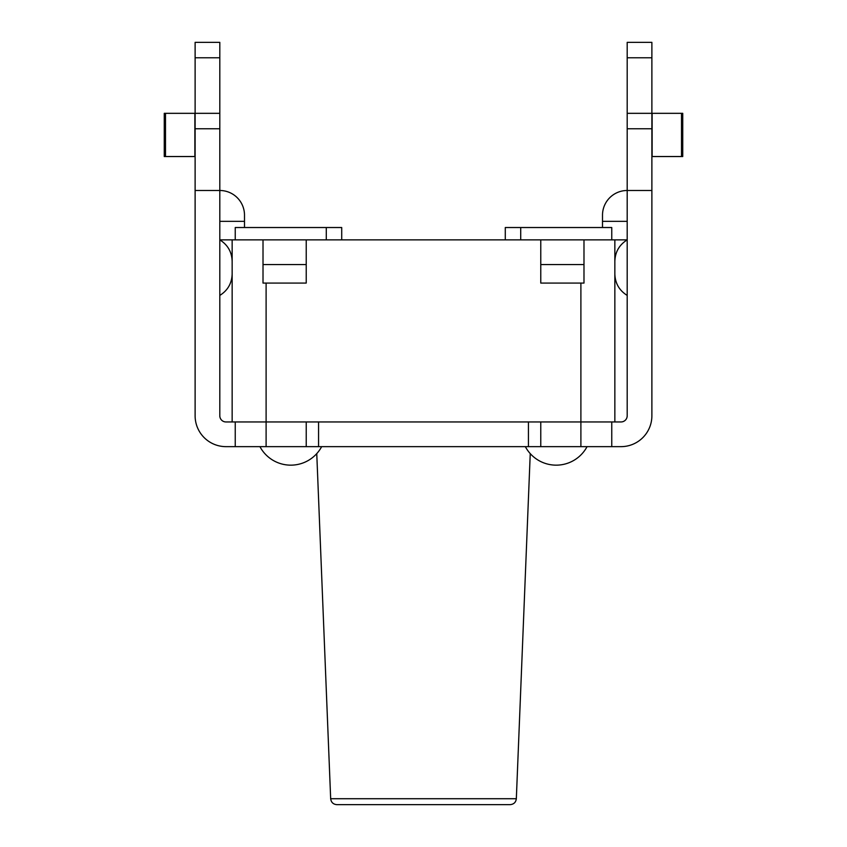 <?xml version="1.0" encoding="UTF-8"?>
<svg xmlns="http://www.w3.org/2000/svg" width="847" height="847" viewBox="0 0 847 847"><rect width="100%" height="100%" fill="white"/><g stroke="black" fill="none" stroke-linecap="round" stroke-linejoin="round"><path stroke-width="1.27" d="M195.117 156.536L164.254 156.536L164.254 113.329L195.117 113.329L195.117 57.776L219.807 57.776L219.807 128.765L195.117 128.765L195.117 190.49L219.807 190.49A24.69 24.69 0 0 1 244.497 215.18L244.497 227.525L244.497 221.353L219.807 221.353M681.507 113.329L682.746 113.329L682.746 156.536L681.507 156.536L681.507 113.329L651.883 113.329L651.883 42.35L627.193 42.35L627.193 128.765L651.883 128.765L651.883 113.329L627.193 113.329M651.883 156.536L681.507 156.536M232.152 261.247C231.824 251.94 227.705 244.815 219.807 239.87L232.152 239.87L232.152 421.954L621.02 421.954A6.173 6.173 0 0 0 627.193 415.782L627.193 128.765M583.985 264.56L583.985 283.078L540.778 283.078L540.778 264.56L583.985 264.56L583.985 239.87L627.193 239.87C619.295 244.815 615.176 251.94 614.848 261.247M627.193 221.353L602.503 221.353L602.503 227.525L602.503 215.18A24.69 24.69 0 0 1 627.193 190.49L651.883 190.49L651.883 128.765M219.807 128.765L219.807 415.782A6.173 6.173 0 0 0 225.98 421.954L232.152 421.954M195.117 57.776L195.117 42.35L219.807 42.35L219.807 57.776M528.433 421.954L528.433 446.644L225.98 446.644A30.863 30.863 0 0 1 195.117 415.782L195.117 190.49M195.117 128.765L195.117 113.329L219.807 113.329M651.883 190.49L651.883 415.782A30.863 30.863 0 0 1 621.02 446.644L528.433 446.644M318.567 446.644L318.567 421.954M540.778 421.954L540.778 446.644M306.222 446.644L306.222 421.954M611.756 446.644L611.756 421.954M235.244 446.644L235.244 421.954M583.985 239.87L232.152 239.87M611.756 239.87L611.756 227.525L520.714 227.525L520.714 239.87M235.244 239.87L235.244 227.525L341.712 227.525L341.712 239.87M326.286 227.525L326.286 239.87M336.841 804.65L510.159 804.65L336.841 804.65C333.21 804.322 331.156 802.342 330.669 798.721L316.757 453.621M614.848 239.87L614.848 421.954M540.778 264.56L540.778 239.87M263.015 239.87L263.015 283.078L306.222 283.078L306.222 239.87M306.222 264.56L263.015 264.56M505.288 239.87L505.288 227.525L520.714 227.525M652.126 156.536L652.126 113.329M651.883 57.776L627.193 57.776M580.894 283.078L580.894 446.644M266.106 446.644L266.106 283.078M602.503 215.18A24.69 24.69 0 0 1 627.193 190.49M219.807 190.49A24.69 24.69 0 0 1 244.497 215.18M194.874 156.536L194.874 113.329M165.493 156.536L165.493 113.329M330.669 798.721L516.331 798.721L530.243 453.621M219.807 295.423C227.705 290.479 231.824 283.353 232.152 274.036M627.193 295.423C619.295 290.479 615.176 283.353 614.848 274.036M516.331 798.721C515.887 802.31 513.822 804.29 510.159 804.65M259.934 446.644A34.981 34.981 0 0 0 321.659 446.644M525.341 446.644A34.981 34.981 0 0 0 587.066 446.644"/></g></svg>
